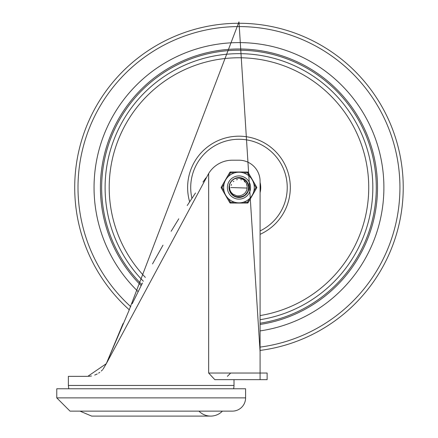 <?xml version="1.0" encoding="UTF-8"?>
<svg xmlns="http://www.w3.org/2000/svg" width="438" height="438" viewBox="0 0 438 438"><rect width="100%" height="100%" fill="white"/><g stroke="black" fill="none" stroke-linecap="round" stroke-linejoin="round"><path stroke-width="0.66" d="M222.405 411.129A16.31 16.31 0 0 1 198.961 411.129M56.776 397.879L56.776 388.769L245.592 388.769L245.592 397.879A13.249 13.249 0 0 1 232.343 411.129L70.025 411.129L56.776 397.879L245.592 397.879M106.341 363.589L128.728 311.144L106.308 363.671L103.05 369.196L106.308 363.671L123.051 323.572M132.216 303.748L142.481 282.981M152.528 263.906L162.98 245.198M171.165 231.264L178.781 218.808M187.212 205.548L195.49 193.016M203.002 182.038L205.92 177.877M88.586 376.33L91.498 375.996L88.586 376.33M94.707 375.098L97.225 373.959L94.707 375.098M98.605 373.143L99.809 372.295L98.605 373.143M101.287 371.052L102.558 369.765L101.287 371.052M260.084 369.721L260.084 351.807L238.967 21.9L128.728 311.144M214.817 379.658L208.658 373.034L260.084 373.034L260.084 379.658L214.817 379.658L267.125 379.658L267.125 373.034L260.084 373.034L260.084 181.321A21.117 21.117 0 0 0 238.967 160.198L232.343 160.198A27.742 27.742 0 0 0 208.658 173.503L106.308 363.671L87.781 376.346L68.372 376.346L68.372 385.456L68.793 388.769M234.001 379.658L234.001 385.456A13.249 13.249 0 0 1 233.58 388.769M208.658 373.034L208.658 173.503M238.967 42.606A144.929 144.929 0 0 0 138.129 291.62A144.929 144.929 0 0 1 238.967 42.606A144.929 144.929 0 0 1 383.507 176.941A144.929 144.929 0 0 1 260.084 330.909A144.929 144.929 0 0 0 383.507 176.941A144.929 144.929 0 0 0 238.967 42.606M260.084 192.687A21.741 21.741 0 0 0 260.084 182.372M260.084 234.33A51.345 51.345 0 0 0 238.967 136.185A51.345 51.345 0 0 0 189.649 201.809M239.471 177.74L240.363 177.828M229.912 191.275L229.561 190.278M229.496 190.043L229.95 191.368M229.731 190.793L229.594 190.388M230.831 192.988L229.167 187.552L229.408 185.394L229.862 189.922L231.018 192.162L232.813 194.056L236.81 195.824L239.192 195.874L241.201 195.364A8.147 8.147 0 0 0 247.103 187.962L247.152 185.871L246.457 183.292L243.67 179.848L241.562 178.688L239.455 178.14L237.265 178.096L234.746 178.688L238.338 177.751L243.079 178.633L246.829 181.671L248.669 186.134L248.16 190.93L245.428 194.905L241.124 197.089L236.306 196.963L232.129 194.549L229.457 189.884M229.928 183.741L231.029 181.786M232.83 179.892L234.735 178.693M237.61 177.823L238.015 177.773M242.406 178.354L242.783 178.501M246.37 181.102L246.627 181.414M248.538 185.411L248.658 186.051M248.39 190.234L248.187 190.853M245.959 194.401L245.302 195.009M241.831 196.903L242.296 196.75M237.013 197.133L237.495 197.22M232.671 195.036L231.729 194.138M234.133 196.054L233.58 195.715M230.651 192.715L230.218 191.937M229.184 188.121L229.227 188.608M229.895 183.829L230.498 182.602M232.759 179.947L233.876 179.158M237.128 177.905L238.486 177.74M241.946 178.195L243.375 178.775M246.041 180.746L247.016 181.94M248.423 184.94L248.707 186.457M248.51 189.764L248.045 191.231M246.293 194.045L245.176 195.113M233.049 195.343L231.899 194.313M230.038 191.57L229.517 190.119M229.375 185.537L229.747 184.217M231.488 181.201L232.441 180.221M235.414 178.397L236.892 177.954M240.205 177.806L241.71 178.124M244.694 179.575L245.871 180.571M247.793 183.27L248.351 184.705M248.757 187.995L248.565 189.523M247.35 192.611L246.452 193.859M243.911 195.994L242.521 196.662M239.274 197.324L237.735 197.253M234.565 196.284L233.246 195.485M230.919 193.125L230.142 191.789M242.707 178.469L241.239 177.998L236.416 178.069L234.752 178.682L239.476 177.74L244.086 179.169L247.454 182.624L248.768 187.267L247.705 191.97L244.53 195.6L240.002 197.275L235.228 196.591L231.363 193.706L229.337 189.331L229.408 185.383A9.8 9.8 0 0 1 234.746 178.688L239.104 177.729M241.48 178.058L243.731 178.967M245.696 180.401L247.246 182.285M248.28 184.475L248.746 186.851M248.609 189.287L247.881 191.609M246.605 193.673L244.858 195.364M242.751 196.574L240.407 197.226M237.976 197.281L235.606 196.739M233.443 195.627L231.625 194.018M231.209 193.514L229.419 189.725M229.72 184.283L230.268 183.029M232.392 180.264L233.465 179.421M229.205 186.659L229.463 185.137M230.804 182.109L231.757 180.894M234.379 178.868L235.797 178.255M239.717 177.757L240.604 177.866M244.3 179.306L245.017 179.821M247.563 182.816L247.963 183.637M235.003 196.492L234.204 196.093M229.293 189.09L229.189 188.203M229.167 187.53L229.288 186.013M229.955 183.675L230.935 181.918M232.885 179.843L234.587 178.764M237.292 177.877L238.869 177.729M242.099 178.244L243.517 178.846M246.151 180.861L247.109 182.077M248.461 185.099L248.724 186.615M248.472 189.922L247.979 191.384M246.183 194.165L245.05 195.217M242.143 196.804L235.836 196.815M232.923 195.244L231.784 194.198M229.977 191.422L229.474 189.961M231.445 181.25L233.071 179.706M244.831 179.673L246.572 181.348M247.859 183.407L248.603 185.734M248.751 188.165L248.291 190.541M247.267 192.742L245.723 194.631M243.769 196.076L238.217 197.303L233.646 195.759L232.425 194.822M242.789 194.724L244.327 193.667M245.762 192.025L246.605 190.366M247.098 188.061L230.826 187.53M243.709 194.154L244.026 193.919M246.293 191.094L246.457 190.733M244.541 193.47L244.826 193.191M246.704 190.092L246.818 189.714M243.375 194.384L243.867 194.039M246.107 191.45L246.375 190.919M243.024 194.592L243.533 194.275M246.824 185.378L246.594 184.672M244.847 181.89L244.305 181.376M241.442 179.772L240.725 179.575M237.44 179.531L236.717 179.7M233.81 181.228L233.257 181.726M231.423 184.458L231.089 185.477M243.928 193.996L244.388 193.612M246.408 190.848L246.632 190.295M245.685 192.14L246.556 190.492M241.294 195.337L241.858 195.145M246.835 185.422L246.693 184.94M244.908 181.956L244.541 181.589M241.491 179.783L240.796 179.591M237.516 179.514L236.525 179.761M233.859 181.19L233.306 181.677M231.456 184.393L231.16 185.219M234.653 202.23L230.481 202.23L229.764 202.646A0.827 0.827 0 0 0 230.481 203.057L247.454 203.057L247.454 202.23L243.287 202.23M224.081 191.138L221.995 187.53L221.278 187.114A0.827 0.827 0 0 0 221.278 187.946L229.764 202.646A0.827 0.827 0 0 0 230.481 203.057L230.481 202.23L228.395 198.622M253.859 183.922L255.945 187.53L256.663 187.946L248.171 202.646A0.827 0.827 0 0 1 247.454 203.057M228.395 176.443L230.481 172.829L230.481 172.003A0.827 0.827 0 0 0 229.764 172.419L221.278 187.114M243.287 172.829L247.454 172.829L248.171 172.419A0.827 0.827 0 0 0 247.454 172.003L230.481 172.003M256.663 187.946A0.827 0.827 0 0 0 256.663 187.114L248.171 172.419M227.377 187.53A11.596 11.596 0 0 1 238.967 175.934A11.596 11.596 0 0 1 250.563 187.53A11.596 11.596 0 0 1 238.967 199.126A11.596 11.596 0 0 1 227.377 187.53A11.596 11.596 0 0 1 238.967 175.934A11.596 11.596 0 0 1 250.563 187.53A11.596 11.596 0 0 1 238.967 199.126A11.596 11.596 0 0 1 227.377 187.53M254.292 187.53A15.319 15.319 0 0 0 238.967 172.211A15.319 15.319 0 0 0 223.648 187.53A15.319 15.319 0 0 0 238.967 202.849A15.319 15.319 0 0 0 254.292 187.53A15.319 15.319 0 0 0 238.967 172.211A15.319 15.319 0 0 0 223.648 187.53A15.319 15.319 0 0 0 238.967 202.849A15.319 15.319 0 0 0 254.292 187.53M229.03 187.53A9.937 9.937 0 0 0 243.939 196.136A9.937 9.937 0 0 0 243.939 178.923A9.937 9.937 0 0 0 229.03 187.53M234.001 385.456L68.372 385.456M260.084 347.104A160.965 160.965 0 0 0 399.582 176.947A160.965 160.965 0 0 0 88.81 129.555A160.965 160.965 0 0 0 130.803 306.731M260.084 350.427A164.261 164.261 0 0 0 402.889 176.947A164.261 164.261 0 0 0 85.552 128.838A164.261 164.261 0 0 0 129.33 309.847M260.084 319.713A133.858 133.858 0 0 0 372.41 176.936A133.858 133.858 0 0 0 115.555 135.687A133.858 133.858 0 0 0 143.374 281.234M260.084 315.563A129.763 129.763 0 0 0 368.298 176.936A129.763 129.763 0 0 0 119.596 136.651A129.763 129.763 0 0 0 145.361 277.396M260.084 323.211A137.313 137.313 0 0 0 375.875 176.941A137.313 137.313 0 0 0 112.15 134.882A137.313 137.313 0 0 0 141.72 284.476M260.084 324.454A138.545 138.545 0 0 0 377.107 176.941A138.545 138.545 0 0 0 110.934 134.597A138.545 138.545 0 0 0 141.135 285.625M260.084 230.93A48.262 48.262 0 0 0 238.967 139.268A48.262 48.262 0 0 0 191.932 198.343M221.278 187.946L221.995 187.53L224.081 183.922M256.663 187.114L255.945 187.53L253.859 191.138M249.54 198.622L247.454 202.23L248.171 202.646M229.764 172.419L230.481 172.829L234.653 172.829M247.454 172.003L247.454 172.829L249.54 176.443M79.962 411.129L91.684 416.1L210.683 416.1M227.377 376.346L230.689 373.034"/></g></svg>
